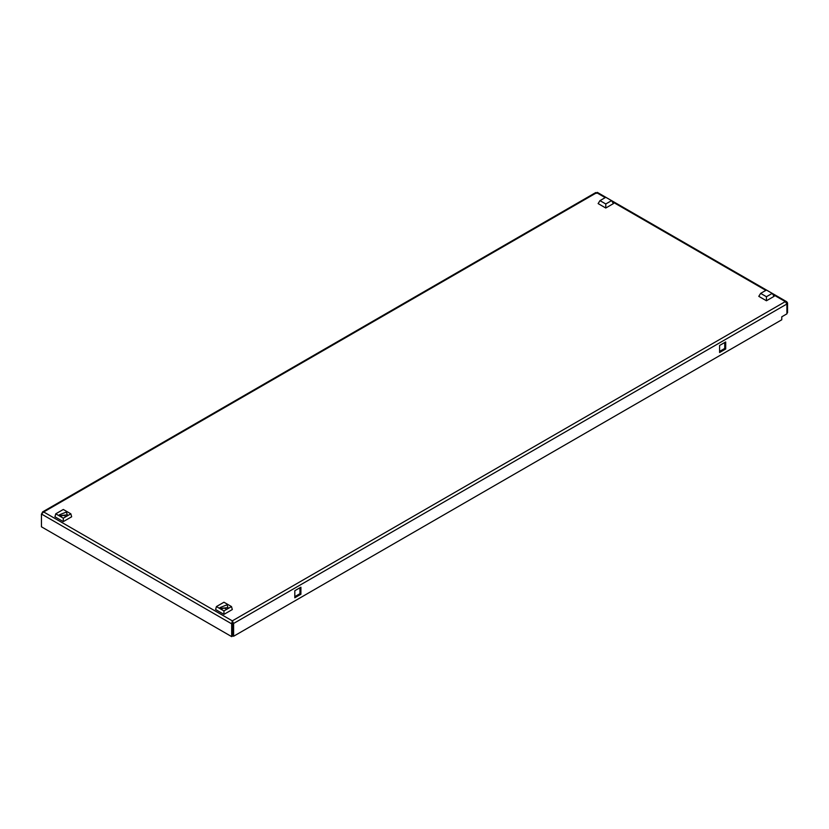 <?xml version="1.0" encoding="UTF-8"?>
<svg xmlns="http://www.w3.org/2000/svg" width="829" height="829" viewBox="0 0 829 829"><rect width="100%" height="100%" fill="white"/><g stroke="black" fill="none" stroke-linecap="round" stroke-linejoin="round"><path stroke-width="1.24" d="M42.092 513.006L42.6 511.907L43.699 511.97L41.45 514.011L231.674 623.833L232.638 623.273L232.317 621.978L233.602 623.46L786.908 304.005L785.301 301.601L786.721 301.725L787.55 302.896L787.55 312.73L786.908 313.103M719.593 351.403L724.733 348.439L724.733 342.501M294.813 596.652L299.953 593.688L299.953 587.751M41.45 514.011L41.45 526.809L231.674 636.631L231.674 623.833L232.317 620.859L233.602 623.46L233.602 636.257L232.638 635.708L232.638 622.9M232.638 623.273L232.638 636.071L231.674 636.631M725.696 348.999L719.593 352.522L719.593 345.475L725.696 341.942L725.696 348.999L724.733 348.439M300.917 594.238L294.813 597.771L294.813 590.714L300.917 587.191L300.917 594.238L299.953 593.688M233.602 636.257L781.768 319.776L781.768 316.813L786.908 313.839L786.908 304.005M786.762 303.352L787.55 302.896M597.326 193.074L595.398 193.447M605.201 197.623L596.683 192.701L43.699 511.97L232.317 620.859L232.317 621.937M60.206 515.607L59.305 514.85L66.393 512.042L67.294 514.85L60.206 515.607M65.222 516.094A2.269 1.316 0 0 0 64.911 515.866A2.269 1.316 0 0 0 61.377 516.094M63.294 521.617L71.657 516.788L70.838 513.825L63.294 518.177L55.761 513.825L54.942 516.788L63.294 521.617L63.294 518.177M55.761 513.825L63.294 509.472L70.838 513.825M611.564 200.628L613.429 203.592L605.781 208.017L598.124 203.592L599.989 200.628L605.781 197.292L611.564 200.628L605.781 203.965L599.989 200.628M605.781 208.017L605.781 203.965M772.224 293.383L774.089 296.347L766.431 300.772L758.784 296.347L760.649 293.383L766.431 290.046L772.224 293.383L766.431 296.72L760.649 293.383M766.431 300.772L766.431 296.72M227.053 604.797L227.944 607.605L220.866 608.362L219.965 607.605L227.053 604.797M225.882 608.849A2.269 1.316 0 0 0 225.561 608.621A2.269 1.316 0 0 0 222.037 608.849M223.954 614.372L232.317 609.543L231.498 606.579L223.954 610.932L223.954 614.372L215.602 609.543L216.421 606.579L223.954 602.227L231.498 606.579M223.954 610.932L216.421 606.579M232.317 620.859L785.301 301.601L772.877 294.43M765.861 290.378L612.216 201.665M595.74 192.556L42.6 511.907M786.721 301.725L597.305 192.369"/></g></svg>
